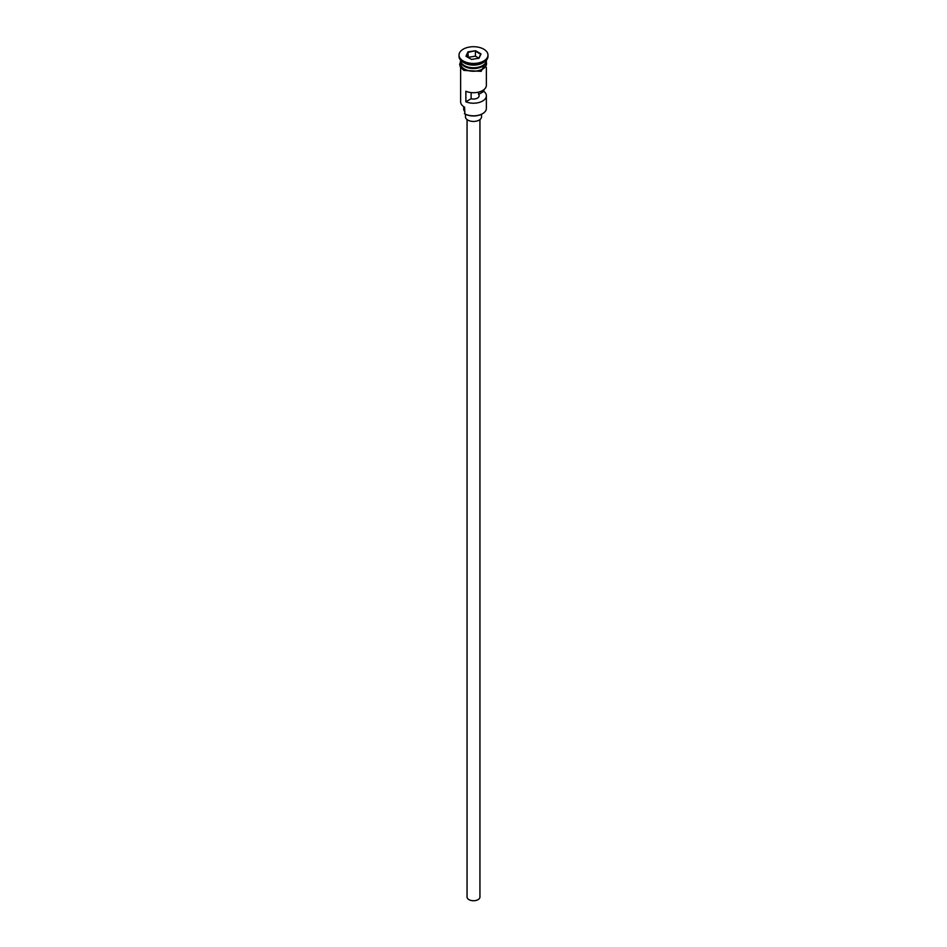 <?xml version="1.0" encoding="UTF-8"?>
<svg xmlns="http://www.w3.org/2000/svg" width="947" height="947" viewBox="0 0 947 947"><rect width="100%" height="100%" fill="white"/><g stroke="black" fill="none" stroke-linecap="round" stroke-linejoin="round"><path stroke-width="1.42" d="M482.366 113.782A12.228 7.055 180 0 1 482.141 113.912A12.228 7.055 180 0 1 464.859 113.912L464.397 113.652A12.867 7.434 0 0 0 482.603 113.652A12.867 7.434 0 0 0 486.367 108.396L486.367 95.789A12.867 7.434 0 0 0 483.858 91.386L483.858 89.693M464.859 113.912L464.586 107.189M479.94 119.594L479.94 897.022A6.44 3.717 180 0 1 475.962 900.455A6.44 3.717 180 0 1 468.954 899.65A6.44 3.717 180 0 1 467.06 897.022L467.06 119.594M481.538 114.244L481.538 116.812A8.038 4.64 180 0 1 476.578 121.098A8.038 4.64 180 0 1 467.818 120.091A8.038 4.64 180 0 1 465.462 116.812L465.462 114.244M460.633 60.217L460.633 60.324A12.867 7.434 0 0 0 464.397 65.58A12.867 7.434 0 0 0 478.424 67.19A12.867 7.434 0 0 0 486.367 60.324L486.367 60.217M460.644 60.726A12.867 7.434 0 0 0 460.633 61.117A12.867 7.434 0 0 0 464.397 66.373A12.867 7.434 0 0 0 478.424 67.983A12.867 7.434 0 0 0 486.367 61.117A12.867 7.434 0 0 0 486.356 60.726M459.023 55.068L459.023 56.382A14.477 8.357 0 0 0 463.261 62.301L464.397 62.952A12.867 7.434 0 0 0 482.603 62.952L483.739 62.301A14.477 8.357 0 0 0 487.977 56.382L487.977 55.068A14.477 8.357 0 0 0 483.739 49.161A14.477 8.357 0 0 0 467.96 47.35A14.477 8.357 0 0 0 459.023 55.068A14.477 8.357 0 0 0 463.261 60.987A14.477 8.357 0 0 0 479.04 62.798A14.477 8.357 0 0 0 487.977 55.068M464.397 62.952L463.261 62.301A14.477 8.357 0 0 0 483.739 62.301M486.367 67.486L486.367 85.277A12.867 7.434 180 0 1 479.3 91.918A12.867 7.434 180 0 1 465.865 91.267L465.865 101.779A12.867 7.434 0 0 0 479.3 102.418A12.867 7.434 0 0 0 486.367 95.789M460.633 61.117L460.633 63.745A12.867 7.434 0 0 0 464.397 69.001A12.867 7.434 0 0 0 478.424 70.611A12.867 7.434 0 0 0 486.367 63.745L486.367 61.117M478.602 92.108L478.602 94.416A5.635 3.255 180 0 1 479.135 95.789A5.635 3.255 180 0 1 471.121 98.737L465.865 101.779M483.858 91.386L478.602 94.416M475.524 50.724L481.04 53.908L479.016 58.252L471.476 59.424L465.96 56.24L467.984 51.884L475.524 50.724L468.244 52.298L466.326 56.441M460.633 67.486L460.633 101.838A12.867 7.434 0 0 0 464.397 107.082L464.397 107.082M463.687 106.644L463.687 108.929A9.813 5.67 180 0 0 464.231 110.799A9.648 5.575 180 0 1 464.397 111.095M471.121 98.737L471.121 92.581M478.851 58.158L475.418 56.181L468.244 57.294L467.984 51.884M475.418 56.181L475.418 51.197L480.674 54.228L478.791 58.288M482.485 65.651A12.548 7.245 180 0 1 464.622 65.71A12.548 7.245 180 0 1 464.515 65.651M461.615 63.189A12.548 7.245 0 0 0 464.622 65.97A12.548 7.245 0 0 0 485.385 63.189M460.633 62.561A13.033 7.529 0 0 0 464.29 69.06A13.033 7.529 0 0 0 479.419 70.445A13.033 7.529 0 0 0 486.367 62.561M464.231 110.799L464.231 106.987M486.367 61.306L481.171 71.345L463.888 70.409L460.396 67.095L459.662 64.408L460.633 61.306"/></g></svg>
